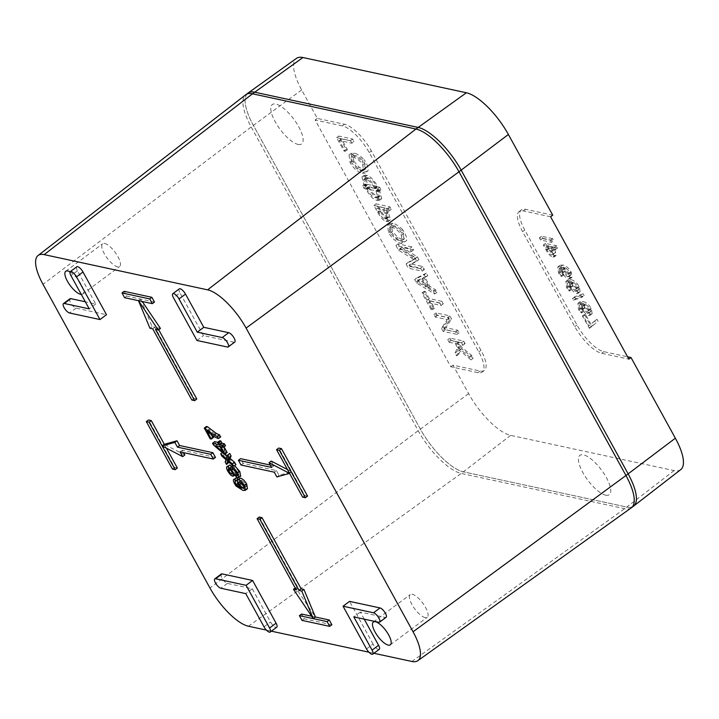 <?xml version="1.0" encoding="UTF-8"?>
<svg xmlns="http://www.w3.org/2000/svg" width="719" height="719" viewBox="0 0 719 719"><rect width="100%" height="100%" fill="white"/><g stroke="black" fill="none" stroke-linecap="round" stroke-linejoin="round"><path stroke-width="0.54" stroke-dasharray="3.6 2.7" d="M425.154 617.612A14.191 4.934 53.3 0 1 413.254 606.701A14.191 4.934 53.3 0 1 410.261 594.559A14.191 4.934 53.3 0 1 422.7 602.998A14.191 4.934 53.3 0 1 427.221 617.333A14.191 4.934 53.3 0 1 425.154 617.612M104.704 243.507A14.191 4.934 53.3 0 1 116.604 254.427A14.191 4.934 53.3 0 1 119.597 266.56A14.191 4.934 53.3 0 1 107.158 258.121A14.191 4.934 53.3 0 1 102.646 243.795A14.191 4.934 53.3 0 1 104.704 243.507M631.3 507.821A46.187 16.061 53.3 0 1 624.676 508.684L461.221 473.453A46.187 16.061 53.3 0 1 418.179 430.708L251.21 126.993A46.187 16.061 53.3 0 1 245.7 94.782M247.956 93.111A46.187 16.061 -126.7 0 0 253.376 125.376L420.354 429.09A46.187 16.061 -126.7 0 0 463.387 471.835L626.842 507.066A46.187 16.061 -126.7 0 0 633.556 506.149M680.731 469.633A45.081 15.674 53.3 0 1 674.098 470.594L510.643 435.363A45.081 15.674 53.3 0 1 468.635 393.644L452.988 365.171L480.157 371.031A28.868 10.039 -126.7 0 0 484.354 370.456A28.868 10.039 -126.7 0 0 480.966 350.288L371.39 150.972A28.868 10.039 -126.7 0 0 344.491 124.252L317.322 118.401L301.665 89.929A45.081 15.674 53.3 0 1 296.462 58.374M552.74 215.161L525.562 209.301A28.868 10.039 -126.7 0 0 521.374 209.876A28.868 10.039 -126.7 0 0 524.762 230.044L576.935 324.961A28.868 10.039 -126.7 0 0 603.834 351.672L627.561 356.786M354.44 153.12L352.265 154.738L349.021 154.989L351.187 153.372L354.44 153.12C357.415 154.019 360.659 156.203 364.182 159.645L362.008 161.263C365.054 166.017 366.393 169.594 366.025 171.994L368.2 170.376C368.568 167.976 367.229 164.399 364.182 159.645M352.265 154.738C355.24 155.637 358.484 157.812 362.008 161.263M342.325 125.87L315.129 120.01L450.795 366.78L477.991 372.649A28.868 10.039 -126.7 0 0 482.179 372.074A28.868 10.039 -126.7 0 0 478.791 351.906L369.215 152.59A28.868 10.039 -126.7 0 0 342.325 125.87L344.491 124.252M449.096 342.253L455.253 343.583L457.554 347.771L455.028 353.056L456.556 355.833L459.288 350.153L470.999 359.886L469.363 356.921L458.956 348.32L456.493 343.853L462.946 345.237L461.544 342.693L447.694 339.71L449.096 342.253L451.262 340.635L457.419 341.965L455.253 343.583M439.686 302.924L427.068 300.209L423.194 293.163L421.963 292.894L431.121 309.556L432.353 309.826L428.461 302.753L441.089 305.476L439.686 302.924L441.852 301.315L429.234 298.592L425.36 291.546L424.129 291.285L433.287 307.939L434.519 308.208L430.636 301.135L443.255 303.858L441.852 301.315M425.621 277.345L424.192 274.748L414.611 279.529L416.535 283.025L434.779 294.008L433.332 291.366L427.706 287.986L422.619 278.738L427.796 275.728L426.367 273.13L424.192 274.748M375.74 188.522L375.57 188.216C371.705 181.539 368.146 177.809 364.901 177.036L361.963 176.964L364.263 186.041L362.538 185.673L363.949 188.243L365.998 189.196C369.809 195.856 373.359 199.54 376.648 200.25L379.497 200.313L377.151 191.092L378.868 191.461L377.457 188.89L375.74 188.522L377.745 186.598C373.871 179.921 370.312 176.191 367.076 175.418L364.129 175.355L366.438 184.432L364.704 184.055L366.124 186.625L368.173 187.578C371.975 194.238 375.525 197.923 378.814 198.642L381.672 198.696L379.326 189.474L381.043 189.843L379.623 187.273L377.906 186.904M349.021 154.989L350.045 162.476C353.308 168.192 357.406 171.805 362.331 173.315L365.324 173.036M351.879 143.207L350.477 140.654L336.627 137.671L343.961 151.017L345.237 151.296L339.296 140.493L351.879 143.207L354.045 141.589L352.652 139.037L338.793 136.053L346.136 149.399L347.403 149.678L341.471 138.875L354.045 141.589M387.074 221.542L388.287 221.407L386.193 213.687L384.126 209.939L389.159 211.018L387.757 208.474L373.907 205.481L377.691 212.366C380.603 217.569 383.371 220.553 386.004 221.308L387.074 221.542L390.453 219.789L388.359 212.069L386.301 208.321L384.126 209.939M402.712 229.729C399.189 226.287 395.944 224.103 392.969 223.205L390.794 224.822C393.769 225.721 397.014 227.896 400.537 231.347C403.584 236.102 404.923 239.679 404.554 242.078L406.729 240.461C407.098 238.061 405.759 234.484 402.712 229.729L400.537 231.347M390.794 224.822L387.55 225.074L388.575 232.561C391.837 238.277 395.935 241.89 400.86 243.399L403.853 243.121M406.055 263.963L408.374 268.178L422.224 271.162L420.561 268.142L408.967 265.644L416.759 261.222L415.205 258.4L399.629 248.981L411.43 251.524L409.767 248.504L395.917 245.521L398.506 250.239L414.081 259.559L406.055 263.963L408.221 262.345L410.54 266.56L408.374 268.178M449.339 320.494L447.694 317.501L433.845 314.518L435.211 316.998L447.182 319.578L441.448 328.349L443.111 331.36L456.96 334.353L455.594 331.872L443.668 329.302L449.339 320.494L451.514 318.877L449.869 315.884L436.02 312.9L437.377 315.38L449.348 317.96L443.623 326.732L445.277 329.742L459.126 332.735L457.769 330.255L445.834 327.684L451.514 318.877M317.322 118.401L315.129 120.01M452.988 365.171L450.795 366.78M550.592 216.779L523.396 210.919A28.868 10.039 -126.7 0 0 519.199 211.494A28.868 10.039 -126.7 0 0 522.587 231.662L574.769 326.57A28.868 10.039 -126.7 0 0 601.668 353.29L628.864 359.149M580.952 295.383L572.522 298.412L573.555 300.29L581.995 297.262L580.952 295.383L583.127 293.765L574.697 296.794L572.522 298.412M574.697 296.794L575.73 298.673L584.161 295.644L581.995 297.262M584.161 295.644L583.127 293.765M575.73 298.673L573.555 300.29M594.811 320.89L588.744 325.86L583.46 316.243L582.363 316.009L589.409 328.259L595.97 322.993L594.811 320.89L596.986 319.272L588.744 325.86M590.91 324.242L585.626 314.625L584.529 314.392L591.225 326.561L595.97 322.993M598.145 321.375L596.986 319.272M591.575 326.642L589.409 328.259M591.225 326.561L589.05 328.179M584.529 314.392L582.363 316.009M585.626 314.625L583.46 316.243M583.954 311.291L581.815 308.1L581.312 303.724L583.639 303.544L584.484 307.615C586.506 311.12 588.654 313.187 590.91 313.808L592.177 313.673L591.324 308.676C589.005 304.649 586.21 302.268 582.947 301.522L580.035 301.782L580.772 307.831L582.821 311.048L583.954 311.291L581.779 312.909L579.64 309.718L579.137 305.341L581.473 305.162L582.309 309.233C584.34 312.738 586.479 314.805 588.735 315.425L590.002 315.29L589.158 310.293C586.839 306.267 584.044 303.885 580.772 303.139L577.86 303.4L578.597 309.449L580.655 312.666L581.779 312.909M589.895 311.722L590.829 311.624L590.353 308.541L585.428 304.056L582.543 305.755L583.253 305.674L588.187 310.15L588.654 313.241L587.72 313.34L583.091 309.026C581.932 306.707 581.986 305.593 583.253 305.674L585.428 304.056C584.152 303.975 584.098 305.09 585.266 307.408L589.895 311.722L587.72 313.34M582.821 311.048L580.655 312.666M583.639 303.544L581.473 305.162M583.675 303.607L581.509 305.224M551.635 242.339L550.484 240.254L539.403 237.863L540.553 239.948L551.635 242.339L553.801 240.721L552.659 238.636L550.484 240.254M552.659 238.636L541.578 236.245L542.719 238.331L540.553 239.948M542.719 238.331L553.801 240.721M541.578 236.245L539.403 237.863M449.869 315.884L447.694 317.501M436.02 312.9L433.845 314.518M437.377 315.38L435.211 316.998M449.348 317.96L447.182 319.578M443.623 326.732L441.448 328.349M445.277 329.742L443.111 331.36M459.126 332.735L456.96 334.353M457.769 330.255L455.594 331.872M445.834 327.684L443.668 329.302M410.54 266.56L424.399 269.553L422.736 266.524L411.142 264.026L418.925 259.604L417.38 256.782L401.804 247.363L413.596 249.906L411.933 246.887L398.083 243.903L400.681 248.621L416.256 257.941L408.221 262.345M416.256 257.941L414.081 259.559M400.681 248.621L398.506 250.239M398.083 243.903L395.917 245.521M411.933 246.887L409.767 248.504M413.596 249.906L411.43 251.524M401.804 247.363L399.629 248.981M417.38 256.782L415.205 258.4M418.925 259.604L416.759 261.222M411.142 264.026L408.967 265.644M422.736 266.524L420.561 268.142M424.399 269.553L422.224 271.162M392.969 223.205L389.716 223.456L390.741 230.943C394.012 236.659 398.101 240.272 403.026 241.782L406.019 241.503M401.535 239.13L404.159 238.951L403.485 233.657C401.166 229.577 398.155 226.97 394.434 225.847L391.585 226.018L392.322 231.302L397.805 237.459L401.535 239.13L399.369 240.748L395.63 239.076L390.156 232.92L389.419 227.635L392.268 227.465C395.98 228.588 399 231.194 401.319 235.275L401.984 240.568L399.369 240.748M382.921 209.678L384.944 213.363L386.543 218.891L384.683 218.774C382.814 218.27 380.872 216.194 378.85 212.554L376.513 208.294L382.921 209.678L385.096 208.061L378.679 206.677L376.513 208.294M378.679 206.677L381.025 210.937C383.047 214.586 384.989 216.653 386.849 217.156L388.709 217.273L387.119 211.745L385.096 208.061M386.301 208.321L391.325 209.4L389.932 206.856L376.073 203.872L379.857 210.748C382.769 215.952 385.546 218.936 388.17 219.69L389.24 219.924M376.073 203.872L373.907 205.481M389.932 206.856L387.757 208.474M391.325 209.4L389.159 211.018M352.652 139.037L350.477 140.654M338.793 136.053L336.627 137.671M346.136 149.399L343.961 151.017M347.403 149.678L345.237 151.296M341.471 138.875L339.296 140.493M353.802 161.218L359.275 167.374L363.005 169.046L365.629 168.866L364.955 163.573C362.637 159.492 359.626 156.886 355.905 155.762L353.056 155.933L353.802 161.218L351.627 162.836L350.89 157.551L353.739 157.38C357.451 158.504 360.471 161.11 362.789 165.19L363.454 170.484L360.839 170.664L357.1 168.992L351.627 162.836M351.187 153.372L352.211 160.858C355.483 166.574 359.572 170.187 364.497 171.697L367.49 171.419M367.472 184.388L376.54 186.338C373.673 181.332 370.995 178.537 368.514 177.97L365.89 177.854L367.472 184.388L365.306 186.005L363.715 179.471L366.348 179.588C368.829 180.154 371.498 182.95 374.365 187.956L365.306 186.005M369.054 187.264L369.377 187.839C372.208 192.818 374.887 195.568 377.403 196.089L379.956 196.206L378.122 189.214L369.054 187.264L366.888 188.872L375.947 190.832L377.781 197.824L375.228 197.698C372.712 197.177 370.042 194.436 367.202 189.457L366.888 188.872M366.438 184.432L364.263 186.041M364.704 184.055L362.538 185.673M366.124 186.625L363.949 188.243M367.849 187.003L365.683 188.621M376.702 186.643L374.536 188.261M367.643 184.684L365.468 186.302M379.326 189.474L377.151 191.092M381.043 189.843L378.868 191.461M379.623 187.273L377.457 188.89M378.122 189.214L375.947 190.832M416.634 281.471L421.747 279.125L426.106 287.052L416.634 281.471L418.809 279.862L428.272 285.434L426.106 287.052M428.272 285.434L423.913 277.507L418.809 279.862M423.913 277.507L421.747 279.125M426.367 273.13L416.777 277.911L418.701 281.408L436.954 292.39L435.498 289.748L429.872 286.369L424.794 277.121L422.619 278.738M424.794 277.121L427.796 275.728M429.872 286.369L427.706 287.986M435.498 289.748L433.332 291.366M436.954 292.39L434.779 294.008M418.701 281.408L416.535 283.025M416.777 277.911L414.611 279.529M429.234 298.592L427.068 300.209M425.36 291.546L423.194 293.163M424.129 291.285L421.963 292.894M433.287 307.939L431.121 309.556M434.519 308.208L432.353 309.826M430.636 301.135L428.461 302.753M443.255 303.858L441.089 305.476M457.419 341.965L459.729 346.163L457.203 351.438L458.731 354.215L461.463 348.535L473.165 358.269L471.538 355.303L461.122 346.702L458.668 342.235L465.121 343.619L463.719 341.076L449.86 338.092L447.694 339.71M449.86 338.092L451.262 340.635M463.719 341.076L461.544 342.693M465.121 343.619L462.946 345.237M458.668 342.235L456.493 343.853M461.122 346.702L458.956 348.32M471.538 355.303L469.363 356.921M473.165 358.269L470.999 359.886M461.463 348.535L459.288 350.153M458.731 354.215L456.556 355.833M457.203 351.438L455.028 353.056M459.729 346.163L457.554 347.771M553.522 246.95L557.728 247.857L556.578 245.772L545.496 243.382L548.309 248.504C550.619 252.612 552.884 254.966 555.095 255.551L556.236 255.425L554.915 249.493L553.522 246.95L551.347 248.567L555.553 249.475L554.412 247.39L543.33 244.999L546.134 250.113C548.444 254.229 550.709 256.575 552.92 257.168L554.061 257.043L552.749 251.111L551.347 248.567M553.684 249.089L552.381 246.707L547.77 245.709L549.235 248.388C550.889 251.389 552.462 253.061 553.954 253.376L551.779 254.993C550.287 254.679 548.723 253.007 547.06 249.996L545.595 247.327L550.206 248.325L551.518 250.706C553.217 253.852 553.306 255.281 551.779 254.993L553.954 253.376C555.481 253.663 555.392 252.234 553.684 249.089L551.518 250.706M545.496 243.382L543.33 244.999M554.915 249.493L552.749 251.111M547.77 245.709L545.595 247.327M552.381 246.707L550.206 248.325M557.728 247.857L555.553 249.475M556.578 245.772L554.412 247.39M565.215 270.928L569.834 275.242L570.769 275.143L570.302 272.061L565.368 267.576L562.483 269.274L563.202 269.194L568.127 273.669L568.603 276.761L567.668 276.86L563.04 272.546C561.872 270.227 561.925 269.113 563.202 269.194L565.368 267.576C564.1 267.495 564.047 268.609 565.215 270.928L563.04 272.546M561.449 268.744L562.258 272.753C564.28 276.258 566.428 278.325 568.684 278.945L569.951 278.81L569.097 273.813C566.779 269.787 563.984 267.405 560.721 266.659L557.809 266.92L558.546 272.968L560.595 276.186L561.728 276.429L559.589 273.238L559.085 268.861L561.449 268.744L563.624 267.126L564.424 271.135C566.455 274.64 568.594 276.707 570.85 277.336L572.117 277.192L571.272 272.195C568.954 268.169 566.159 265.787 562.887 265.041L559.975 265.302L560.712 271.351L562.77 274.568L560.595 276.186M562.77 274.568L563.903 274.811L561.755 271.62L561.251 267.243L563.588 267.064L561.413 268.681M563.903 274.811L561.728 276.429M571.902 289.362L569.763 286.171L569.259 281.794L571.587 281.614L572.423 285.686C574.454 289.191 576.593 291.258 578.849 291.878L580.116 291.743L579.271 286.746C576.953 282.72 574.157 280.338 570.886 279.592L567.974 279.853L568.711 285.901L570.769 289.119L571.902 289.362L569.727 290.979L567.588 287.789L567.084 283.412L569.412 283.232L570.257 287.303C572.279 290.809 574.427 292.876 576.683 293.496L577.95 293.361L577.096 288.364C574.778 284.338 571.982 281.956 568.72 281.21L565.808 281.471L566.545 287.519L568.594 290.737L569.727 290.979M577.833 289.793L578.768 289.694L578.301 286.611L573.367 282.127L570.482 283.825L571.201 283.744L576.126 288.22L576.602 291.312L575.667 291.411L571.039 287.097C569.87 284.778 569.924 283.663 571.201 283.744L573.367 282.127C572.099 282.046 572.045 283.16 573.214 285.479L577.833 289.793L575.667 291.411M570.769 289.119L568.594 290.737M571.587 281.614L569.412 283.232M571.623 281.677L569.448 283.295M266.425 630.114L271.423 631.183M368.937 652.205L373.925 653.283M227.429 347.034L233.936 342.181A5.77 2.004 -126.7 0 0 234.771 342.064M233.936 342.181L203.459 335.611L179.984 292.903L173.468 297.756M179.301 288.867A5.77 2.004 -126.7 0 0 179.984 292.903M221.281 574.014A5.77 2.004 -126.7 0 0 222.504 578.957A5.77 2.004 -126.7 0 0 227.339 583.397L252.27 588.771L270.533 621.989A5.77 2.004 -126.7 0 0 276.752 627.211M235.913 464.717L229.855 459.522L228.93 462.209M228.705 462.865L227.312 460.34L228.238 458.138L224.202 454.678L222.854 452.224L225.011 454.066M227.231 455.972L228.462 457.023L229.721 453.446M239.418 478.27L240.083 482.386L243.597 486.7L238.268 483.042L236.982 480.247M247.498 488.704L245.17 488.83L243.004 490.448M236.515 477.542C234.969 477.919 235.508 480.193 238.142 484.372L245.17 488.83M237.701 479.546L237.063 480.085M240.712 476.131L239.778 476.239L235.571 472.527L234.978 474.612C233.36 474.127 231.653 472.365 229.864 469.309C228.318 466.28 228.274 464.86 229.738 465.031M231.698 466.316L233.037 467.907C232.309 465.921 232.57 465.058 233.801 465.31L234.673 465.642M232.785 465.508L233.801 465.31L233.127 465.804M234.394 475.475L235.643 474.54L234.978 474.612L232.803 476.23M225.505 445.771L223.187 445.277L224.049 446.858M227.141 452.476L226.045 452.242L215.601 443.317L214.684 441.646M217.677 442.293L220.967 443.003L219.735 440.756M213.498 437.449L212.357 437.206L206.443 426.457M220.652 436.954C217.498 435.993 213.624 433.449 209.031 429.324L212.375 435.399M307.561 496.101L304.793 495.508L278.702 448.045M287.465 469.543L291.752 471.781L279.044 475.313L276.429 470.568L243.184 463.404L240.577 458.659M270.353 465.076L273.822 465.822L271.216 461.077M184.846 455.01L164.309 444.306L166.422 448.162M215.484 457.428L182.24 450.265L183.534 452.628M177.35 468.033L174.582 467.44L148.491 419.986M311.615 616.201L315.425 617.019L295.617 587.648L298.394 588.25L259.253 517.06M331.89 624.757L304.182 618.78L301.576 614.035M154.477 302.052L126.778 296.075L124.171 291.33M196.799 399.018L194.031 398.425L154.9 327.235L152.131 326.642L140.627 299.059L142.272 301.504M160.436 328.43L157.668 327.837L158.701 329.724M81.274 294.413A14.191 4.934 -126.7 0 0 82.694 294.044A14.191 4.934 -126.7 0 0 80.753 283.628A14.191 4.934 -126.7 0 0 70.049 271.917M364.218 619.149L360.318 612.058L385.258 617.432A5.77 2.004 -126.7 0 0 386.094 617.315M366.528 648.933L373.044 644.08A5.77 2.004 -126.7 0 0 379.264 649.311M373.044 644.08L349.56 601.372M76.798 266.776A5.77 2.004 -126.7 0 0 77.472 270.811L95.735 304.029L85.327 301.782M69.959 298.771A5.77 2.004 -126.7 0 0 71.181 303.706A5.77 2.004 -126.7 0 0 76.016 308.145L106.493 314.715M95.735 304.029L89.228 308.873M252.27 588.771L245.763 593.615M360.318 612.058L353.811 616.902M196.952 340.464L203.459 335.611M234.888 470.451L234.079 468.078L234.969 467.413L238.753 471.188L239.382 473.938L237.063 473.803M243.597 486.7L241.431 488.318M238.268 483.042L237.647 483.501M232.381 467.458C234.412 470.594 234.879 472.275 233.774 472.5L230.817 469.489L230.215 467.665L230.889 467.134L232.381 467.458L230.206 469.076M232.129 474.064L234.304 472.446L232.318 473.587M235.976 485.99L238.142 484.372M229.855 459.522L227.689 461.14M227.312 460.34L225.146 461.958M228.238 458.138L226.072 459.756M224.202 454.678L222.027 456.295M222.854 452.224L222.378 452.575M228.462 457.023L226.296 458.641M243.84 486.035L246.114 486.673L243.948 488.291M244.253 487.554L245.278 486.79C246.608 486.898 246.761 485.936 245.754 483.905L241.755 480.265L238.744 481.964M239.589 481.883L241.755 480.265C240.443 480.103 240.308 481.029 241.368 483.033M233.037 467.907L230.862 469.525M235.571 472.527L233.405 474.145M222.09 445.034L217.713 444.099L224.948 450.238L222.09 445.034L219.915 446.652M224.948 450.238L222.782 451.856M217.713 444.099L215.538 445.708M223.187 445.277L221.012 446.894M226.045 452.242L223.879 453.86M215.601 443.317L213.435 444.935M220.967 443.003L218.801 444.621M212.357 437.206L210.182 438.824M209.031 429.324L206.865 430.942M273.822 465.822L271.647 467.44M291.752 471.781L289.577 473.39M279.044 475.313L276.869 476.931M276.429 470.568L274.263 472.185M243.184 463.404L241.018 465.013M304.793 495.508L302.627 497.126M182.24 450.265L180.065 451.883M174.582 467.44L172.416 469.058M298.394 588.25L296.219 589.868M304.182 618.78L302.016 620.398M152.131 326.642L149.956 328.259M140.627 299.059L138.461 300.677M157.668 327.837L155.502 329.455M194.031 398.425L191.865 400.043M154.9 327.235L152.725 328.853M126.778 296.075L124.603 297.693M246.968 94.045A46.187 16.061 -126.7 0 0 253.376 125.376L420.354 429.09A46.187 16.061 -126.7 0 0 463.387 471.835L626.842 507.066A46.187 16.061 -126.7 0 0 632.378 506.823M605.659 495.184A24.536 8.529 -126.7 0 0 599.224 467.125A24.536 8.529 -126.7 0 0 578.831 462.73A24.536 8.529 -126.7 0 0 605.659 495.184M298.034 144.411A24.536 8.529 -126.7 0 0 291.599 116.352A24.536 8.529 -126.7 0 0 271.207 111.957A24.536 8.529 -126.7 0 0 298.034 144.411M674.098 470.594L624.676 508.684L411.906 661.471M510.643 435.363L461.221 473.453L248.45 626.231M468.635 393.644L418.179 430.708L209.966 588.016M301.665 89.929L251.21 126.993L42.996 284.293M525.562 209.301L523.396 210.919M584.484 307.615L582.309 309.233M590.91 313.808L588.735 315.425M591.324 308.676L589.158 310.293M582.947 301.522L580.772 303.139M580.772 307.831L578.597 309.449M590.353 308.541L588.187 310.15M585.266 307.408L583.091 309.026M581.815 308.1L579.64 309.718M414.737 258.732L412.562 260.35M413.578 256.359L411.412 257.977M403.026 241.782L400.86 243.399M406.729 240.461L404.554 242.078M403.485 233.657L401.319 235.275M394.434 225.847L392.268 227.465M392.322 231.302L390.156 232.92M390.741 230.943L388.575 232.561M397.805 237.459L395.63 239.076M387.119 211.745L384.944 213.363M381.025 210.937L378.85 212.554M388.359 212.069L386.193 213.687M388.17 219.69L386.004 221.308M379.857 210.748L377.691 212.366M387.784 217.363L385.618 218.98M386.849 217.156L384.683 218.774M359.275 167.374L357.1 168.992M363.005 169.046L360.839 170.664M364.955 163.573L362.789 165.19M352.211 160.858L350.045 162.476M364.497 171.697L362.331 173.315M355.905 155.762L353.739 157.38M368.2 170.376L366.025 171.994M377.745 186.598L375.57 188.216M367.076 175.418L364.901 177.036M365.908 175.166L363.742 176.784M366.277 184.127L364.102 185.745M369.377 187.839L367.202 189.457M377.403 196.089L375.228 197.698M378.616 196.35L376.45 197.968M378.437 189.789L376.271 191.407M376.54 186.338L374.365 187.956M368.514 177.97L366.348 179.588M368.173 187.578L365.998 189.196M378.814 198.642L376.648 200.25M379.983 198.884L377.808 200.502M379.641 190.05L377.475 191.667M367.301 177.71L365.126 179.328M548.309 248.504L546.134 250.113M555.095 255.551L552.92 257.168M549.235 248.388L547.06 249.996M569.834 275.242L567.668 276.86M570.302 272.061L568.127 273.669M564.424 271.135L562.258 272.753M561.755 271.62L559.589 273.238M560.712 271.351L558.546 272.968M562.887 265.041L560.721 266.659M571.272 272.195L569.097 273.813M570.85 277.336L568.684 278.945M572.423 285.686L570.257 287.303M578.849 291.878L576.683 293.496M579.271 286.746L577.096 288.364M570.886 279.592L568.72 281.21M568.711 285.901L566.545 287.519M578.301 286.611L576.126 288.22M573.214 285.479L571.039 287.097M569.763 286.171L567.588 287.789M603.834 351.672L601.668 353.29M576.935 324.961L574.769 326.57M524.762 230.044L522.587 231.662M480.966 350.288L478.791 351.906M480.157 371.031L477.991 372.649M371.39 150.972L369.215 152.59M77.472 270.811L70.965 275.656M227.339 583.397L220.823 588.241M264.026 626.833L270.533 621.989M378.742 622.277L385.258 617.432M76.016 308.145L69.509 312.99M238.753 471.188L236.587 472.805M234.969 467.413L232.794 469.031M227.932 458.821L225.757 460.439M226.988 457.068L224.813 458.677M245.754 483.905L243.579 485.523M240.083 482.386L237.917 484.004M229.864 469.309L227.689 470.927M239.778 476.239L237.603 477.856M590.002 315.29L592.177 313.673M577.86 303.4L580.035 301.782M579.137 305.341L581.312 303.724M590.829 311.624L588.654 313.241M391.585 226.018L389.419 227.635M387.55 225.074L389.716 223.456M404.159 238.951L401.984 240.568M388.287 221.407L390.453 219.789M388.709 217.273L386.543 218.891M365.629 168.866L363.454 170.484M353.056 155.933L350.89 157.551M361.963 176.964L364.129 175.355M379.956 196.206L377.781 197.824M379.497 200.313L381.672 198.696M365.89 177.854L363.715 179.471M554.061 257.043L556.236 255.425M570.769 275.143L568.603 276.761M559.085 268.861L561.251 267.243M557.809 266.92L559.975 265.302M569.951 278.81L572.117 277.192M577.95 293.361L580.116 291.743M565.808 281.471L567.974 279.853M567.084 283.412L569.259 281.794M578.768 289.694L576.602 291.312M521.374 209.876L519.199 211.494M484.354 370.456L482.179 372.074M239.274 474.046L237.108 475.663M232.147 469.103L234.313 467.485M230.404 467.188L228.229 468.806M237.351 479.753L235.185 481.371M390.318 644.808L427.221 617.333M373.359 622.043L410.261 594.559M82.694 294.044L119.597 266.56M65.744 271.27L102.646 243.795"/><path stroke-width="1.08" d="M38.071 255.497L245.7 94.782A46.187 16.061 53.3 0 1 245.79 94.719A46.187 16.061 53.3 0 1 252.504 93.803L415.959 129.034A46.187 16.061 53.3 0 1 458.992 171.778L625.961 475.502A46.187 16.061 53.3 0 1 631.39 507.767A46.187 16.061 53.3 0 1 631.3 507.821L417.838 660.698A41.298 14.362 -126.7 0 0 413.066 631.794L246.087 328.071A41.298 14.362 -126.7 0 0 207.611 289.847L44.147 254.616A41.298 14.362 -126.7 0 0 38.071 255.497A41.298 14.362 -126.7 0 0 42.996 284.293L209.966 588.016A41.298 14.362 -126.7 0 0 248.45 626.231L266.425 630.114M631.39 507.767L633.556 506.149A46.187 16.061 -126.7 0 0 633.637 506.086A46.187 16.061 -126.7 0 0 628.136 473.884L461.167 170.16A46.187 16.061 -126.7 0 0 418.125 127.416L254.67 92.185A46.187 16.061 -126.7 0 0 248.046 93.048A46.187 16.061 -126.7 0 0 247.956 93.111L245.79 94.719M248.046 93.048L296.462 58.374A45.081 15.674 53.3 0 1 302.924 57.529L466.388 92.769A45.081 15.674 53.3 0 1 508.387 134.48L552.74 215.161L550.592 216.779L628.864 359.149L631.003 357.532L675.357 438.204A45.081 15.674 53.3 0 1 680.731 469.633L633.637 506.086M627.561 356.786L631.003 357.532M373.925 653.283L411.906 661.471A41.298 14.362 -126.7 0 0 417.838 660.698M271.423 631.183L368.937 652.205M222.207 337.544L197.276 332.169L179.013 298.942A5.77 2.004 -126.7 0 0 172.794 293.72A5.77 2.004 -126.7 0 0 173.468 297.756L196.952 340.464L227.429 347.034A5.77 2.004 -126.7 0 0 228.265 346.918A5.77 2.004 -126.7 0 0 227.042 341.983A5.77 2.004 -126.7 0 0 222.207 337.544L228.723 332.69L203.783 327.316L197.276 332.169M203.783 327.316L185.52 294.098A5.77 2.004 -126.7 0 0 179.301 288.867L172.794 293.72M228.265 346.918L234.771 342.064A5.77 2.004 -126.7 0 0 233.558 337.13A5.77 2.004 -126.7 0 0 228.723 332.69M222.117 573.897A5.77 2.004 -126.7 0 0 221.281 574.014L214.774 578.867A5.77 2.004 -126.7 0 0 215.988 583.801A5.77 2.004 -126.7 0 0 220.823 588.241L245.763 593.615L264.026 626.833A5.77 2.004 -126.7 0 0 270.245 632.064A5.77 2.004 -126.7 0 0 269.562 628.029L246.087 585.32L252.594 580.467L222.117 573.897L215.61 578.75A5.77 2.004 -126.7 0 0 214.774 578.867M270.245 632.064L276.752 627.211A5.77 2.004 -126.7 0 0 276.078 623.184L252.594 580.467M388.251 645.096A14.191 4.934 -126.7 0 0 390.318 644.808A14.191 4.934 -126.7 0 0 385.797 630.482A14.191 4.934 -126.7 0 0 373.359 622.043A14.191 4.934 -126.7 0 0 376.352 634.185A14.191 4.934 -126.7 0 0 388.251 645.096M228.93 462.209L226.539 464.483L227.689 461.14L233.747 466.325L232.39 463.863L227.905 460.052L228.93 457.572L227.546 455.064L226.296 458.641L220.679 453.842L222.027 456.295L226.072 459.756L225.146 461.958L226.539 464.483M225.011 454.066L227.231 455.972M227.546 455.064L229.721 453.446L231.096 455.954L230.08 458.434L234.556 462.245L235.913 464.717L233.747 466.325M237.252 479.888L240.523 478.153C242.716 478.836 244.775 480.804 246.698 484.067L247.498 488.704L245.323 490.322L244.532 485.685C242.6 482.422 240.55 480.454 238.357 479.771L237.252 479.888L237.917 484.004L241.431 488.318L236.102 484.651L238.268 483.042M237.701 479.546L236.515 477.542L234.349 479.16C232.65 479.474 233.199 481.757 235.976 485.99L243.004 490.448L245.323 490.322M229.738 465.031L227.572 466.649C226.108 466.469 226.152 467.898 227.689 470.927C229.478 473.974 231.185 475.744 232.803 476.23L233.405 474.145L237.603 477.856L238.537 477.749L237.567 473.021C235.517 469.534 233.531 467.494 231.626 466.919C230.395 466.676 230.143 467.539 230.862 469.525L227.572 466.649L226.809 466.739L229.738 465.031L231.698 466.316M234.673 465.642L239.742 471.403L240.712 476.131L238.537 477.749M224.049 446.858L227.141 452.476L224.975 454.093L221.012 446.894L223.33 447.389L222.216 445.349L219.888 444.854L218.657 442.607L217.569 442.374L218.801 444.621L212.518 443.264L213.435 444.935L223.879 453.86L224.975 454.093M212.518 443.264L214.684 441.646L217.677 442.293M217.569 442.374L219.735 440.756L220.832 440.999L222.063 443.237L224.382 443.74L225.505 445.771L223.33 447.389M204.277 428.075L206.443 426.457L207.369 426.655L216.401 433.485L219.493 434.851L220.652 436.954L218.477 438.563L217.327 436.469L214.226 435.103L204.277 428.075L210.182 438.824L211.332 439.066L206.865 430.942C211.458 435.067 215.332 437.601 218.477 438.563M212.375 435.399L213.498 437.449L211.332 439.066M276.536 449.663L278.702 448.045L281.471 448.647L307.561 496.101L305.395 497.719L279.305 450.265L276.536 449.663L289.577 473.39L269.041 462.694L271.647 467.44L238.402 460.268L241.018 465.013L274.263 472.185L276.869 476.931L289.577 473.39L302.627 497.126L305.395 497.719M269.041 462.694L271.216 461.077L287.465 469.543M238.402 460.268L240.577 458.659L270.353 465.076M151.26 420.579L149.094 422.197L146.325 421.595L148.491 419.986L151.26 420.579L164.309 444.306L177.018 440.774L179.624 445.519L212.869 452.682L215.484 457.428L213.309 459.046L210.703 454.3L177.458 447.137L174.843 442.392L162.135 445.924L182.671 456.628L180.065 451.883L213.309 459.046M183.534 452.628L184.846 455.01L182.671 456.628M166.422 448.162L177.35 468.033L175.184 469.651L149.094 422.197M257.087 518.678L259.253 517.06L262.022 517.662L301.162 588.843L303.93 589.445L315.425 617.019L329.284 620.003L331.89 624.757L329.715 626.366L327.109 621.62L313.259 618.637L301.755 591.063L298.987 590.461L259.856 519.28L257.087 518.678L296.219 589.868L293.451 589.265L313.259 618.637L299.41 615.653L302.016 620.398L329.715 626.366M299.41 615.653L301.576 614.035L311.615 616.201M121.996 292.948L124.171 291.33L151.871 297.307L154.477 302.052L152.311 303.661L149.705 298.915L121.996 292.948L124.603 297.693L138.461 300.677L149.956 328.259L152.725 328.853L191.865 400.043L194.633 400.636L155.502 329.455L158.27 330.048L138.461 300.677L152.311 303.661M158.701 329.724L196.799 399.018L194.633 400.636M142.272 301.504L160.436 328.43L158.27 330.048M70.049 271.917A14.191 4.934 -126.7 0 0 67.802 270.991A14.191 4.934 -126.7 0 0 65.744 271.27A14.191 4.934 -126.7 0 0 69.114 283.987A14.191 4.934 -126.7 0 0 81.274 294.413M372.748 654.155A5.77 2.004 -126.7 0 0 372.074 650.129L353.811 616.902L378.742 622.277A5.77 2.004 -126.7 0 0 379.578 622.169A5.77 2.004 -126.7 0 0 378.365 617.226A5.77 2.004 -126.7 0 0 373.529 612.786L343.053 606.216L366.528 648.933A5.77 2.004 -126.7 0 0 372.748 654.155L379.264 649.311A5.77 2.004 -126.7 0 0 378.58 645.276L364.218 619.149M379.578 622.169L386.094 617.315A5.77 2.004 -126.7 0 0 384.881 612.381A5.77 2.004 -126.7 0 0 380.036 607.941L349.56 601.372L343.053 606.216M83.018 272.007A5.77 2.004 -126.7 0 0 76.798 266.776L70.282 271.62A5.77 2.004 -126.7 0 0 70.965 275.656L89.228 308.873L64.288 303.499A5.77 2.004 -126.7 0 0 63.452 303.616A5.77 2.004 -126.7 0 0 64.665 308.559A5.77 2.004 -126.7 0 0 69.509 312.99L99.986 319.56L106.493 314.715L83.018 272.007L76.502 276.851A5.77 2.004 -126.7 0 0 70.282 271.62M85.327 301.782L70.804 298.655A5.77 2.004 -126.7 0 0 69.959 298.771L63.452 303.616M237.063 473.803L234.511 475.331L237.108 475.663L237.279 474.495L236.587 472.805L232.794 469.031L232.147 469.103M232.794 469.031C231.428 469.381 232.003 471.484 234.511 475.331M236.686 473.713L234.888 470.451M236.982 480.247L234.951 481.757L236.102 484.651M232.318 473.587L231.608 474.118L228.651 471.098L228.229 468.806L230.206 469.076C232.237 472.212 232.704 473.893 231.608 474.118L232.129 474.064M99.986 319.56L76.502 276.851M246.087 585.32L215.61 578.75M236.515 477.542L234.349 479.16L235.553 481.209L237.063 480.085M222.378 452.575L220.679 453.842M231.096 455.954L228.93 457.572M230.287 457.967L228.121 459.585M230.08 458.434L227.905 460.052M234.556 462.245L232.39 463.863M244.253 487.554L243.112 488.399L239.193 484.642C238.142 482.647 238.268 481.721 239.589 481.883L243.579 485.523C244.595 487.554 244.433 488.507 243.112 488.399L243.948 488.291M241.18 482.683L243.84 486.035M238.744 481.964L239.589 481.883M234.951 481.757L235.553 481.209L234.951 481.757M233.127 465.804L230.763 467.017L232.929 465.4M232.803 476.23L234.394 475.475M219.915 446.652L222.782 451.856L215.538 445.708L219.915 446.652M220.832 440.999L218.657 442.607M222.063 443.237L219.888 444.854M224.382 443.74L222.216 445.349M207.369 426.655L205.203 428.272M219.493 434.851L217.327 436.469M281.471 448.647L279.305 450.265M164.309 444.306L162.135 445.924M177.018 440.774L174.843 442.392M179.624 445.519L177.458 447.137M212.869 452.682L210.703 454.3M146.325 421.595L172.416 469.058L175.184 469.651M303.93 589.445L301.755 591.063M315.425 617.019L313.259 618.637M295.185 587.98L293.451 589.265M262.022 517.662L259.856 519.28M301.162 588.843L298.987 590.461M329.284 620.003L327.109 621.62M151.871 297.307L149.705 298.915M632.378 506.823A46.187 16.061 -126.7 0 0 628.136 473.884L461.167 170.16A46.187 16.061 -126.7 0 0 418.125 127.416L254.67 92.185A46.187 16.061 -126.7 0 0 246.968 94.045M675.357 438.204L625.961 475.502L413.066 631.794M508.387 134.48L458.992 171.778L246.087 328.071M302.924 57.529L252.504 93.803L44.147 254.616M466.388 92.769L415.959 129.034L207.611 289.847M179.013 298.942L185.52 294.098M64.288 303.499L70.804 298.655M378.58 645.276L372.074 650.129M276.078 623.184L269.562 628.029M380.036 607.941L373.529 612.786M230.547 469.687L228.651 471.098M241.368 483.033L239.193 484.642M240.523 478.153L238.357 479.771M246.698 484.067L244.532 485.685M239.742 471.403L237.567 473.021M216.401 433.485L214.226 435.103"/></g></svg>
